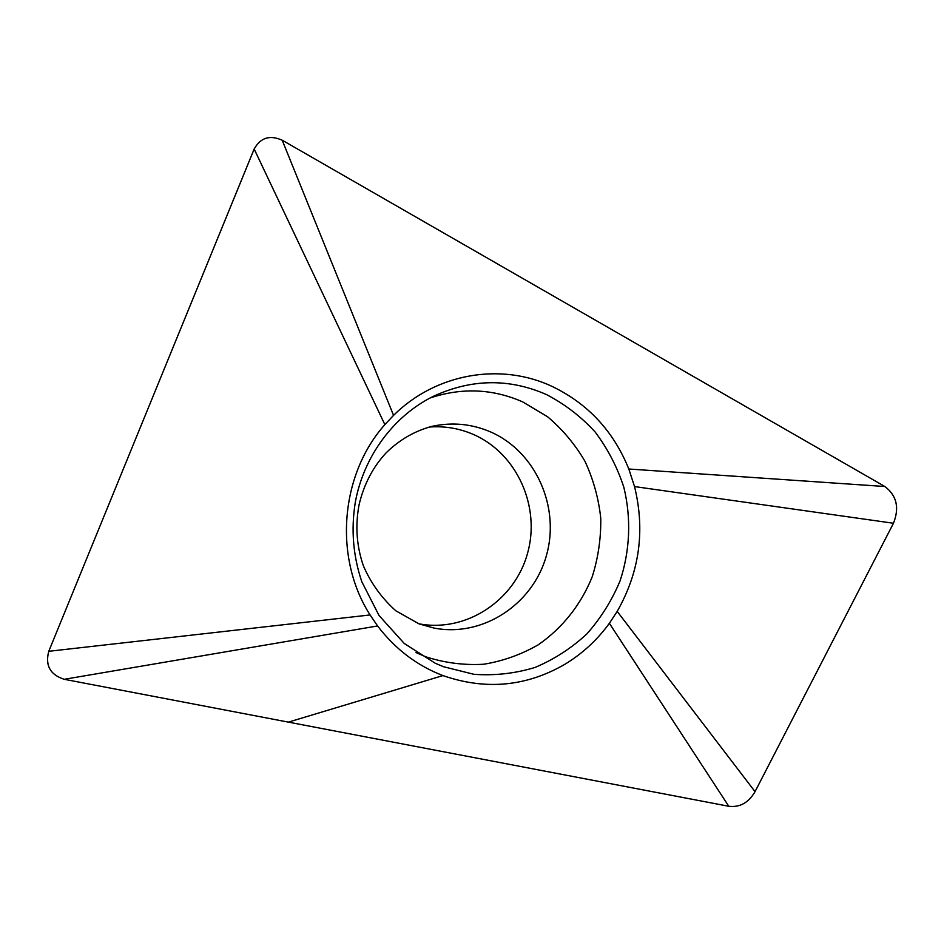 <?xml version="1.0" encoding="UTF-8"?>
<svg xmlns="http://www.w3.org/2000/svg" width="944" height="944" viewBox="0 0 944 944"><rect width="100%" height="100%" fill="white"/><g stroke="black" fill="none" stroke-linecap="round" stroke-linejoin="round"><path stroke-width="1.42" d="M429.083 427.066C444.518 425.862 459.291 428.328 473.404 434.452C517.076 453.45 540.853 506.822 527.472 553.609C514.563 600.514 466.218 632.787 418.912 623.807M282.197 140.196L884.858 486.514C896.706 495.529 899.573 507.778 893.461 523.259L755.035 791.65C748.616 802.73 739.86 807.604 728.78 806.27L64.263 679.302C50.197 674.759 45.041 665.426 48.769 651.301L254.16 149.034C260.473 137.659 269.807 134.709 282.185 140.219C269.819 134.709 260.485 137.647 254.172 149.046L48.769 651.301C45.005 665.449 50.162 674.783 64.263 679.302L728.78 806.27C739.825 807.604 748.58 802.73 755.035 791.65L893.461 523.259C899.597 507.742 896.729 495.494 884.858 486.514L282.197 140.196L393.554 415.36L384.857 424.623C340.111 474.867 333.503 557.857 370.083 614.945L377.588 625.955C395.253 649.094 417.036 665.638 442.937 675.585C485.535 690.371 526.103 686.642 564.642 664.423C582.236 653.814 597.139 640.103 609.376 623.288L617.199 611.393C639.525 572.158 645.295 530.552 634.533 486.573L628.81 469.003C613.553 431.207 587.947 403.666 552.016 386.367C500.875 362.331 436.057 373.14 393.554 415.36M429.957 398.038C461.722 387.418 492.626 388.692 522.681 401.884L547.591 416.764C562.541 429.402 575.002 444.258 584.985 461.321C593.328 479.316 598.579 498.243 600.75 518.103C601.08 538.104 598.248 557.633 592.254 576.678C581.138 604.42 562.423 628.126 538.186 644.835C521.171 654.593 503.01 661.071 483.694 664.246C464.118 665.378 444.872 662.912 425.956 656.859L416.835 652.965M884.858 486.514L628.81 469.003M893.472 523.259L634.533 486.573M443.586 666.747L473.959 674.311C494.798 675.786 515.164 673.497 535.059 667.443C554.222 659.349 571.498 648.174 586.873 633.908C600.821 618.167 611.877 600.49 620.066 580.89C630.073 550.635 631.371 518.185 623.842 487.269C617.27 467.127 607.688 448.671 595.086 431.927C580.961 416.528 564.713 404.056 546.328 394.498C509.005 378.178 471.316 378.804 433.261 396.362C393.943 415.761 363.676 456.046 355.263 502.515C350.92 529.596 353.103 556.004 361.812 581.728L379.016 615.464L404.244 643.478L435.255 663.254L443.586 666.747M755.035 791.65L617.199 611.393M728.78 806.27L609.376 623.288M288.404 722.125L442.937 675.585M64.263 679.302L377.588 625.955M48.769 651.301L370.083 614.945M416.021 652.422L418.133 653.567M419.018 623.854L433.91 628.043C482.809 637.637 532.923 604.302 546.387 555.674C560.347 507.188 535.873 451.751 490.738 431.998C472.024 423.903 452.565 421.98 432.399 426.251C415.136 430.747 399.76 439.55 386.285 452.683C372.951 466.95 363.865 484.366 359.039 504.934C355.145 525.832 356.596 546.151 363.416 565.881C370.874 583.132 381.683 598.107 395.855 610.815L418.983 623.842L433.91 628.043L419.348 623.984M254.16 149.034L384.857 424.623"/></g></svg>
